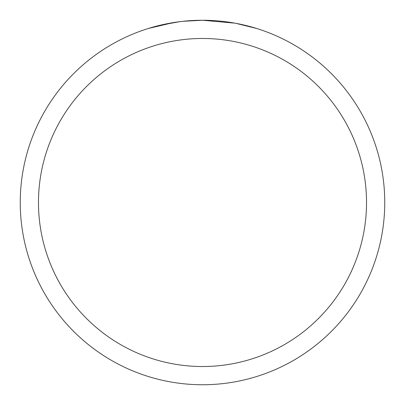 <?xml version="1.0" encoding="UTF-8"?>
<svg xmlns="http://www.w3.org/2000/svg" width="405" height="405" viewBox="0 0 405 405"><rect width="100%" height="100%" fill="white"/><g stroke="black" fill="none" stroke-linecap="round" stroke-linejoin="round"><path stroke-width="0.61" d="M206.135 20.285L208.671 20.356M224.942 21.637L225.712 21.733M234.875 23.151L202.5 20.25A182.25 182.25 0 0 1 384.75 202.5A182.25 182.25 0 0 1 202.5 384.75A182.25 182.25 0 0 1 20.25 202.5A182.25 182.25 0 0 1 202.5 20.25L182.802 21.318M235.735 23.308L256.659 28.482M202.5 38.475A164.025 164.025 0 0 1 366.525 202.5A164.025 164.025 0 0 1 202.5 366.525A164.025 164.025 0 0 1 38.475 202.5A164.025 164.025 0 0 1 202.5 38.475M181.946 21.414L175.066 22.326M148.352 28.482L173.416 22.584M184.675 21.126L187.692 20.852M188.371 20.797L189.505 20.716M191.246 20.599L194.309 20.437M198.809 20.285L202.5 20.25M160.577 25.135L179.724 21.683M189.14 20.741L192.041 20.554"/></g></svg>
